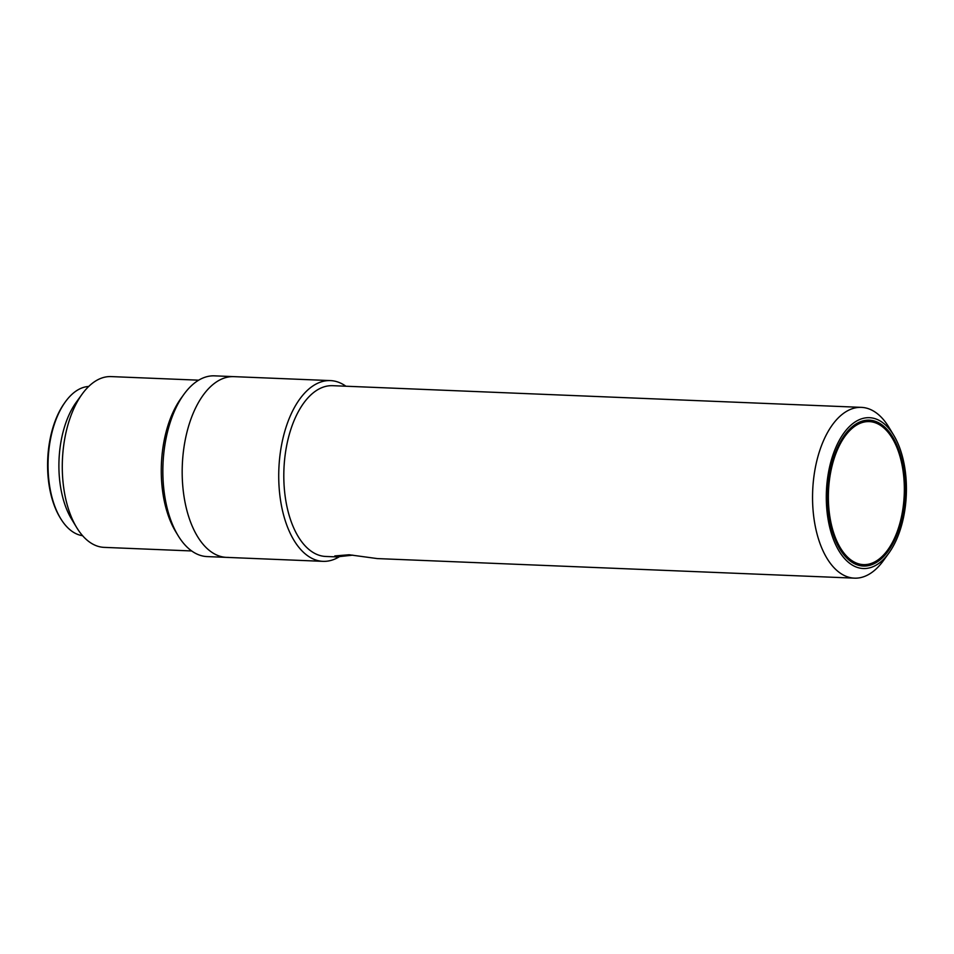 <?xml version="1.0" encoding="UTF-8"?>
<svg xmlns="http://www.w3.org/2000/svg" width="954" height="954" viewBox="0 0 954 954"><rect width="100%" height="100%" fill="white"/><g stroke="black" fill="none" stroke-linecap="round" stroke-linejoin="round"><path stroke-width="1.43" d="M191.682 550.959L104.141 547.369A85.455 45.255 -87.7 0 1 76.666 527.526A85.455 45.255 -87.7 0 1 82.139 394.121A85.455 45.255 -87.7 0 1 109.281 376.591A85.455 45.255 -87.7 0 1 111.141 376.591L198.682 380.181M228.435 557.386A90.451 47.903 -87.7 0 1 226.468 557.374L207.149 556.587A90.451 47.903 -87.7 0 1 178.076 535.588A90.451 47.903 -87.7 0 1 183.872 394.396A90.451 47.903 -87.7 0 1 212.587 375.84A90.451 47.903 -87.7 0 1 214.567 375.852L233.873 376.639A90.451 47.903 92.3 0 0 231.905 376.639A90.451 47.903 -87.7 0 1 233.873 376.639L330.43 380.598A90.451 47.903 92.3 0 0 328.45 380.598A90.451 47.903 92.3 0 0 278.795 470.871A90.451 47.903 92.3 0 0 323.012 561.346A90.451 47.903 92.3 0 0 324.98 561.346A90.451 47.903 92.3 0 0 339.052 556.897M82.593 535.695A74.782 39.603 -87.7 0 1 60.627 518.511L59.935 517.378A73.351 38.852 -87.7 0 1 64.633 402.874L65.409 401.789A74.782 39.603 -87.7 0 1 88.71 386.465M60.627 518.511A74.782 39.603 -87.7 0 1 65.409 401.789M76.666 527.526L71.49 518.964A74.782 39.603 -87.7 0 1 76.272 402.23L82.139 394.121M178.076 535.588L175.655 531.593A85.455 45.255 -87.7 0 1 181.129 398.188L183.872 394.396M226.468 557.374A90.451 47.903 -87.7 0 1 182.25 466.911A90.451 47.903 -87.7 0 1 231.905 376.639A90.451 47.903 92.3 0 0 182.25 466.911A90.451 47.903 92.3 0 0 226.468 557.374L323.012 561.346M352.765 555.145L336.726 556.909L334.818 555.932L349.092 554.763L377.235 558.579L854.402 578.148A85.455 45.255 -87.7 0 1 812.617 492.669A85.455 45.255 -87.7 0 1 859.542 407.37A85.455 45.255 -87.7 0 1 861.402 407.37A85.455 45.255 -87.7 0 1 888.878 427.225L893.707 435.215A75.485 39.985 -87.7 0 1 888.878 553.058A75.485 39.985 -87.7 0 1 864.908 568.536A75.485 39.985 -87.7 0 1 826.319 494.577A75.485 39.985 -87.7 0 1 867.806 417.685A75.485 39.985 -87.7 0 1 893.707 435.215M867.723 421.596A71.574 37.91 -87.7 0 1 869.285 421.596A71.574 37.91 -87.7 0 1 904.285 493.194A71.574 37.91 -87.7 0 1 864.98 564.625A71.574 37.91 -87.7 0 1 863.418 564.625A71.574 37.91 -87.7 0 1 828.43 493.027A71.574 37.91 -87.7 0 1 867.723 421.596M869.285 421.596L868.08 421.549A71.574 37.91 92.3 0 0 866.518 421.549A71.574 37.91 92.3 0 0 844.183 435.692M864.956 566.044A72.993 38.661 -87.7 0 1 839.902 549.099A72.993 38.661 -87.7 0 1 844.576 435.143A72.993 38.661 -87.7 0 1 867.758 420.165A72.993 38.661 -87.7 0 1 905.072 491.692A72.993 38.661 -87.7 0 1 864.956 566.044M839.556 548.514A71.574 37.91 92.3 0 0 862.213 564.577L863.418 564.625M345.897 386.227A90.451 47.903 92.3 0 0 330.43 380.598M888.878 553.058L883.404 560.618A85.455 45.255 -87.7 0 1 856.263 578.16A85.455 45.255 -87.7 0 1 854.402 578.148M861.402 407.37L332.66 385.678A85.455 45.255 92.3 0 0 330.799 385.678A85.455 45.255 92.3 0 0 283.875 470.978A85.455 45.255 92.3 0 0 325.66 556.456L336.726 556.909"/></g></svg>
